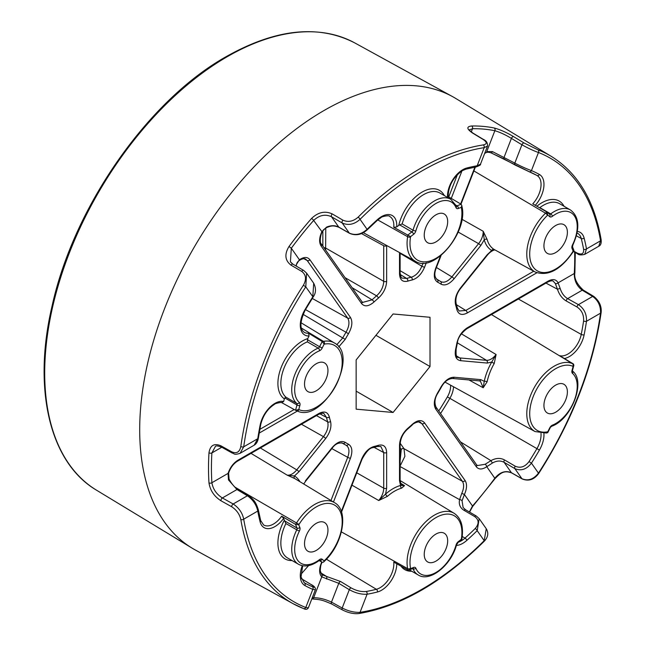 <?xml version="1.0" encoding="UTF-8"?>
<svg xmlns="http://www.w3.org/2000/svg" width="646" height="646" viewBox="0 0 646 646"><rect width="100%" height="100%" fill="white"/><g stroke="black" fill="none" stroke-linecap="round" stroke-linejoin="round"><path stroke-width="0.97" d="M447.525 197.426A21.601 12.468 -60 0 1 462.762 169.712A21.601 12.468 -60 0 1 466.84 167.992A236.63 136.621 -60 0 1 477.176 165.756L480.503 164.149L487.52 146.053L484.201 147.651A2.083 1.542 -98.9 0 0 483.256 144.922C487.294 144.042 487.189 142.177 482.942 139.342L472.42 132.971C466.606 128.901 466.372 126.576 471.701 125.986A258.981 149.525 -60 0 1 494.23 127.997C500.206 129.612 506.666 132.495 513.61 136.653L524.132 143.016L537.965 149.815A258.263 149.105 -60 0 1 551.393 156.429L455.923 98.563A260.645 150.486 -60 0 0 452.709 96.698A260.645 150.486 -60 0 0 324.001 110.523A260.645 150.486 -60 0 0 154.168 338.746A260.645 150.486 -60 0 0 192.08 548.123A260.645 150.486 -60 0 0 195.302 549.98L293.155 603.719A258.263 149.105 -60 0 1 240.813 519.473C239.609 514.24 236.581 510.009 231.736 506.763L220.932 500.747C214.141 496.362 210.152 490.403 208.973 482.861A2.083 1.284 -3.7 0 0 211.888 482.732C212.994 489.151 216.491 494.23 222.369 497.961L233.174 503.985C238.899 507.804 242.411 512.876 243.712 519.182A256.179 147.902 120 0 0 305.784 607.49L308.336 607.87L315.353 589.782L312.809 589.386A2.083 1.696 -67.3 0 0 312.325 586.697C315.498 587.852 314.941 587.053 310.661 584.299L301.407 578.695M284.829 397.952L284.361 398.865A208.521 120.39 120 0 0 283.642 401.505L281.672 402.636L295.553 410.283A208.521 120.39 -60 0 1 296.99 404.977L284.829 397.952L285.895 397.153L296.772 403.427A32.583 18.815 -60 0 1 294.003 376.884A32.583 18.815 -60 0 1 314.764 349.825A32.583 18.815 -60 0 1 318.228 348.129A2.083 1.373 68.1 0 1 319.479 350.794A30.499 17.604 120 0 0 316.241 352.385A30.499 17.604 120 0 0 296.805 377.708A30.499 17.604 120 0 0 299.397 402.555A4.167 2.406 120 0 1 299.841 405.648A206.429 119.187 120 0 0 298.775 409.548L295.553 410.283M341.306 511.511L361.574 459.274C364.578 452.353 368.704 448.09 373.961 446.491A92.499 53.408 120 0 0 378.37 445.312C383.538 444.117 386.3 446.531 386.647 452.555L386.647 488.166L385.614 494.077A2.083 0.864 -131.3 0 0 387.43 496.346L378.734 500.521L351.965 485.17M396.717 226.956L393.761 227.303A19.509 11.265 120 0 0 389.683 216.458C389.473 214.852 381.148 216.685 381.067 217.581L377.337 220.326A2.083 0.84 48.1 0 0 377.417 219.624A21.601 12.468 -60 0 1 381.495 216.628A21.601 12.468 -60 0 1 396.717 226.956A208.521 120.39 120 0 1 398.743 225.397A34.666 20.018 -60 0 1 422.129 192.072A34.666 20.018 -60 0 1 444.335 195.585M407.804 235.079A208.521 120.39 -60 0 1 411.873 231.93L399.704 224.905L402.143 223.928L413.02 230.202A32.583 18.815 -60 0 1 434.475 200.906A32.583 18.815 -60 0 1 450.763 199.291L456.48 206.034A2.083 1.558 157.2 0 1 456.036 207.697A30.499 17.604 120 0 0 435.953 203.458A30.499 17.604 120 0 0 415.871 230.88A4.167 2.406 120 0 1 413.577 234.328A206.429 119.187 120 0 0 410.581 236.63L393.761 227.303M399.704 224.905L398.743 225.397M208.973 482.861A258.981 149.525 -60 0 1 208.973 452.83C210.16 445.312 214.149 442.97 220.932 445.821L231.736 451.837C236.597 453.928 239.618 452.16 240.813 446.531A2.083 0.977 8 0 0 243.712 446.822L240.102 453.314L254.153 445.199L257.762 438.707A2.083 0.961 8.6 0 0 258.352 438.166L258.352 438.166C257.738 441.614 256.341 443.955 254.153 445.199M240.813 446.531A258.263 149.105 -60 0 1 303.394 285.241C306.656 279.371 306.107 274.76 301.739 271.417L291.031 265.159C284.951 260.475 284.288 254.241 289.037 246.465L291.314 248.234L290.417 261.84L292.404 263.875M289.037 246.465A258.981 149.525 -60 0 1 311.566 218.445C318.123 212.179 325.011 210.669 332.222 213.907L342.937 220.173C348.17 222.45 353.225 221.449 358.102 217.185A258.263 149.105 -60 0 1 420.675 168.283A258.263 149.105 -60 0 1 483.256 144.922M456.149 205.291L457.077 205.832A208.521 120.39 -60 0 1 461.147 204.273L461.785 205.38L461.317 207.342A206.429 119.187 120 0 0 458.329 208.496A4.167 2.406 120 0 1 456.036 207.697M461.147 204.273L447.597 196.222M435.953 534.056A16.578 9.569 -60 0 1 444.238 533.233A16.578 9.569 -60 0 1 446.782 546.516A16.578 9.569 -60 0 1 435.953 561.124A16.578 9.569 -60 0 1 427.66 561.947A16.578 9.569 -60 0 1 425.125 548.664A16.578 9.569 -60 0 1 435.953 534.056M555.657 385.129A16.578 9.569 -60 0 1 563.95 384.313A16.578 9.569 -60 0 1 566.494 397.597A16.578 9.569 -60 0 1 555.657 412.205A16.578 9.569 -60 0 1 547.372 413.02A16.578 9.569 -60 0 1 544.828 399.737A16.578 9.569 -60 0 1 555.657 385.129M555.657 225.519A16.578 9.569 -60 0 1 563.95 224.695A16.578 9.569 -60 0 1 566.494 237.978A16.578 9.569 -60 0 1 555.657 252.586A16.578 9.569 -60 0 1 547.372 253.41A16.578 9.569 -60 0 1 544.828 240.126A16.578 9.569 -60 0 1 555.657 225.519M435.953 214.827A16.578 9.569 -60 0 1 444.238 214.004A16.578 9.569 -60 0 1 446.782 227.287A16.578 9.569 -60 0 1 435.953 241.895A16.578 9.569 -60 0 1 427.66 242.718A16.578 9.569 -60 0 1 425.125 229.435A16.578 9.569 -60 0 1 435.953 214.827M316.241 363.746A16.578 9.569 -60 0 1 324.526 362.923A16.578 9.569 -60 0 1 327.07 376.206A16.578 9.569 -60 0 1 316.241 390.814A16.578 9.569 -60 0 1 307.948 391.637A16.578 9.569 -60 0 1 305.413 378.354A16.578 9.569 -60 0 1 316.241 363.746M316.241 523.357A16.578 9.569 -60 0 1 324.526 522.541A16.578 9.569 -60 0 1 327.07 535.825A16.578 9.569 -60 0 1 316.241 550.432A16.578 9.569 -60 0 1 307.948 551.248A16.578 9.569 -60 0 1 305.413 537.965A16.578 9.569 -60 0 1 316.241 523.357M461.414 333.837L496.096 354.517L494.222 363.496A39.777 22.965 120 0 0 487.116 381.794L483.2 387.77L468.956 379.945M307.431 339.699L319.592 346.724A208.521 120.39 -60 0 1 322.233 341.532L308.594 333.247L309.054 336.009A208.521 120.39 120 0 0 307.746 338.593L307.351 341.855A32.583 18.815 120 0 0 303.895 343.551A32.583 18.815 120 0 0 283.126 370.61A32.583 18.815 120 0 0 285.895 397.153M284.829 520.991L296.99 528.016A208.521 120.39 -60 0 1 295.553 524.374L281.672 516.186L283.642 518.391A208.521 120.39 120 0 0 284.361 520.2L285.895 523.543A32.583 18.815 120 0 0 287.599 557.982L298.476 564.257A32.583 18.815 -60 0 1 296.772 529.825L285.895 523.543M430.018 317.275L393.083 313.98L356.148 359.927L356.148 409.168L393.083 412.471L430.018 366.524L430.018 317.275M352.07 287.648L372.08 299.825A94.582 54.611 -60 0 1 376.586 295.828C381.059 291.709 383.433 286.881 383.724 281.333L383.724 245.722A2.083 1.203 180 0 0 386.647 245.706L386.647 281.317C386.3 287.745 383.538 293.349 378.37 298.129A92.499 53.408 120 0 0 373.961 302.037C368.696 306.503 364.57 307.012 361.574 303.555L321.054 245.908C318.946 242.428 319.181 237.776 321.748 231.946L326.577 227.093C331.156 225.244 335.217 225.252 338.787 227.109L349.308 233.109C355.381 235.701 361.308 234.441 367.081 229.322A2.083 0.743 45.6 0 1 367.065 229.96L377.337 220.326M296.264 266.112L296.369 265.24A2.083 0.84 9.1 0 0 296.231 264.852L299.405 259.749C303.967 256.728 307.472 256.728 309.918 259.765L350.439 317.412C352.829 321.619 352.175 327.062 348.469 333.74A92.499 53.408 120 0 0 345.247 339.336L338.714 346.934M283.642 518.391A21.601 12.468 -60 0 1 260.136 521.903A236.63 136.621 -60 0 1 257.762 511.067C256.422 504.817 252.966 499.713 247.394 495.773L236.969 489.531L228.482 479.921L228.07 473.389C230.065 467.478 233.343 463.101 237.89 460.243L318.938 413.456C324.324 410.751 327.797 411.93 329.347 417.009A92.499 53.408 120 0 0 330.534 421.418C331.769 426.772 330.146 432.473 325.657 438.529L298.945 471.758L294.439 475.973L287.171 475.141L251.028 453.371M308.578 565.605L301.416 573.761M396.765 563.78A21.601 12.468 -60 0 1 377.417 591.994A236.63 136.621 -60 0 1 367.081 594.231C361.332 594.562 355.405 593.044 349.308 589.685L338.787 583.314L321.748 576.862C319.181 573.971 318.946 569.586 321.054 563.708L321.708 562.028M356.754 472.815L383.724 488.182C383.603 492.478 381.931 496.596 378.734 500.521L385.614 494.077A41.861 24.168 -60 0 1 393.083 488.659A41.861 24.168 -60 0 1 400.552 485.453L399.511 480.737L399.511 445.126C399.858 438.699 402.62 433.095 407.796 428.322A92.499 53.408 120 0 0 412.205 424.414C417.461 419.94 421.588 419.432 424.583 422.896L465.104 480.543C467.211 484.015 466.985 488.667 464.409 494.497L462.068 500.787L463.125 507.546L465.58 509.767A2.083 1.171 120.3 0 0 464.006 510.316C460.081 507.837 458.603 504.276 459.589 499.649L399.664 466.275M543.916 433.361A21.601 12.468 -60 0 1 539.41 450.084A236.63 136.621 -60 0 1 531.448 463.158C526.514 469.44 520.975 471.249 514.822 468.584L504.114 462.318C500.521 460.42 496.621 460.655 492.422 463.029L486.761 466.703C482.191 469.723 478.686 469.715 476.247 466.687L435.719 409.039C433.329 404.824 433.983 399.381 437.689 392.703A92.499 53.408 120 0 0 440.919 387.115C444.852 380.567 449.236 377.28 454.081 377.248L480.785 379.63L484.25 381.326L483.2 387.77L480.422 381.237L479.13 380.857A2.083 1.647 95.1 0 0 480.785 379.63M487.116 381.794A2.083 0.84 -168.2 0 0 484.25 381.326A41.861 24.168 -60 0 1 491.719 362.075L487.213 363.06L460.509 360.67C456.011 359.806 454.388 355.978 455.632 349.195A92.499 53.408 120 0 0 456.811 343.422C458.369 336.55 461.842 331.358 467.228 327.837L548.268 281.05C552.839 278.652 556.117 279.25 558.087 282.851L560.163 288.431C561.632 293.106 564.12 296.506 567.624 298.63L578.428 304.654C584.097 308.513 586.786 314.053 586.495 321.28A2.083 0.961 -171.4 0 1 583.596 320.957C583.96 314.852 581.763 310.193 576.991 306.971L566.195 300.947C562.141 298.5 559.226 294.592 557.45 289.222L545.967 283.085M536.866 272.782L467.228 312.987C461.833 315.7 458.361 314.513 456.811 309.434A92.499 53.408 120 0 0 455.632 305.025C454.388 299.671 456.011 293.97 460.509 287.914L487.213 254.694L491.719 250.478L495.014 249.921M461.947 219.269L483.2 231.276L487.116 239.408A39.777 22.965 120 0 0 494.222 249.509A2.083 1.704 120.7 0 0 491.719 250.478A41.861 24.168 -60 0 1 484.25 239.844L480.785 245.545L454.081 278.765C449.236 284.329 444.844 286.105 440.919 284.095A92.499 53.408 120 0 0 437.689 282.229C433.983 279.831 433.329 275.139 435.719 268.171L440.483 255.889M469.359 511.971L472.501 506.012A256.89 148.322 120 0 0 494.852 478.21C499.931 472.089 505.455 470.256 511.414 472.702L521.936 478.702C527.976 481.262 533.491 479.413 538.465 473.147L538.748 473.429C572.243 420.99 593.036 367.388 601.135 312.607L601.135 312.607C601.773 306.293 599.302 300.875 593.722 296.353L583.29 290.119C576.733 283.982 573.931 278.208 574.883 272.782L575.295 252.513M486.26 528.719C488.804 533.023 488.118 537.214 484.201 541.283L484.201 541.283C442.575 582.312 400.811 606.4 358.901 613.547L358.901 613.547C353.822 614.104 348.347 612.901 342.469 609.945L331.761 604.058C322.241 599.948 320.981 599.658 312.22 598.955L312.22 598.955A2.083 1.607 -90.9 0 0 313.657 597.72C319.318 597.712 325.261 599.181 331.487 602.12L342.194 608.007C348.347 611.148 354.299 612.594 360.056 612.335A256.179 147.902 120 0 0 484.201 540.662L486.26 528.719L479.187 518.657L477.176 530.665A2.083 0.743 -134.4 0 0 475.238 528.501C479.227 523.809 479.049 519.836 474.713 516.582L464.006 510.316M220.932 445.821A2.083 1.179 119.1 0 0 221.36 447C217.613 445.732 215.602 445.57 215.336 446.539L211.888 452.935A256.89 148.322 120 0 0 211.888 482.732L228.07 473.389A2.083 0.63 17 0 0 228.595 473.147L228.595 473.147C230.46 467.712 233.416 463.731 237.462 461.204L318.502 414.409C321.983 413.141 323.783 412.883 323.912 413.626L323.848 413.593M466.84 167.992A2.083 1.486 75.6 0 1 465.887 169.163L476.062 166.959A2.083 1.534 80.1 0 0 477.176 165.756L484.201 147.651A256.179 147.902 120 0 0 422.129 170.827A256.179 147.902 120 0 0 360.056 219.325C354.323 224.477 348.372 225.704 342.194 222.991L331.487 216.733C325.277 213.899 319.334 215.134 313.657 220.439A256.89 148.322 120 0 0 291.314 248.234L299.405 259.749A2.083 1.05 54.5 0 1 299.138 260.588L299.138 260.588C302.029 258.723 304.193 258.23 305.631 259.103L307.189 260.516L303.87 258.715M577.362 231.405A21.601 12.468 -60 0 1 584.121 238.083A236.63 136.621 -60 0 1 586.495 248.92L584.703 254.363L598.761 246.247L600.538 240.805A256.179 147.902 120 0 0 538.465 152.496C533.507 150.768 528 148.192 521.936 144.761L511.414 138.389C505.471 134.772 499.947 132.212 494.852 130.726A256.89 148.322 120 0 0 472.501 128.724L469.432 129.806M484.662 153.417L486.123 152.634A2.083 1.34 66.2 0 0 486.761 151.576L492.422 151.584L514.822 163.091C520.959 166.305 526.498 168.808 531.448 170.601A2.083 1.696 112.7 0 1 529.034 171.61L490.936 152.795A2.083 0.856 111.2 0 0 491.033 152.852L504.389 159.142A2.083 1.211 118.8 0 0 504.51 159.191M480.503 164.149L480.503 164.149C481.028 164.706 479.55 165.642 476.062 166.959M309.054 336.009A21.601 12.468 -60 0 1 304.847 309.902A236.63 136.621 -60 0 1 312.809 296.829L313.698 283.214L306.632 273.161L305.784 286.84A256.179 147.902 120 0 0 243.712 446.822L257.762 438.707A236.63 136.621 -60 0 1 260.136 425.141A21.601 12.468 -60 0 1 274.921 403.387A21.601 12.468 -60 0 1 283.642 401.505M303.886 270.65L306.624 273.161M460.509 441.921L490.936 460.646C495.837 457.966 500.359 457.723 504.51 459.936L515.217 466.194C520.369 468.447 524.98 466.913 529.034 461.583L531.448 463.158L538.465 473.147A256.179 147.902 120 0 0 600.538 313.165C600.796 305.986 598.164 300.406 592.648 296.441L582.224 290.207C576.886 286.186 574.237 280.622 574.27 273.508A2.083 1.114 3.4 0 0 574.883 272.782M436.68 279.225L437.245 279.573A94.582 54.611 -60 0 1 439.506 280.816A94.582 54.611 -60 0 1 440.548 281.478C443.947 283.214 447.726 281.68 451.893 276.884L478.597 243.655C481.706 239.626 483.24 235.499 483.2 231.276L484.25 239.844A2.083 1.478 164.6 0 1 487.116 239.408M378.37 298.129A2.083 0.904 -130.2 0 0 376.586 295.828L345.061 277.683M330.962 500.505L347.718 457.328C349.785 451.32 349.22 447.282 346.022 445.207A94.582 54.611 -60 0 1 344.924 444.634A94.582 54.611 -60 0 1 342.719 443.301L342.138 442.978M400.213 274.493L406.681 278.45A94.582 54.611 -60 0 1 411.187 277.239L400.124 270.682M303.071 314.319L342.719 337.955A94.582 54.611 -60 0 1 346.022 332.238L305.477 309.587M316.459 415.596L327.675 421.895A94.582 54.611 -60 0 1 326.464 417.389L319.802 413.771M494.222 249.509L535.058 271.95A38.792 22.4 -60 0 1 545.523 213.188A19.856 11.466 120 0 0 546.75 211.936L532.764 203.829A19.509 11.265 120 0 0 536.931 175.454A234.546 135.418 120 0 0 536.495 175.211A234.546 135.418 120 0 0 529.3 171.723M299.914 481.682A41.861 24.168 -60 0 0 294.439 475.973A2.083 1.704 -59.3 0 0 294.842 478.605L287.171 475.141C290.337 475.48 293.534 473.72 296.756 469.868L323.468 436.648C327.352 431.431 328.749 426.513 327.675 421.895A2.083 1.502 162.6 0 0 330.534 421.418M573.624 251.092L576.991 252.974C581.771 255.113 583.968 253.87 583.596 249.235A234.546 135.418 120 0 0 581.247 238.503A19.509 11.265 120 0 0 577.524 233.238L577.064 233.012M400.778 483.337L404.533 485.622L401.626 488.15A39.777 22.965 120 0 0 394.528 491.194A39.777 22.965 120 0 0 387.43 496.346M320.691 572.816L326.561 576.442L340.636 581.545L351.158 587.917C356.261 590.743 361.243 591.946 366.112 591.51A234.546 135.418 120 0 0 376.36 589.289A19.509 11.265 120 0 0 393.761 562.093L407.828 569.982A19.856 11.466 120 0 0 407.626 568.601A38.792 22.4 -60 0 1 434.5 515.08A38.792 22.4 -60 0 1 454.138 513.295C461.074 517.995 463.683 526.353 461.963 538.376A2.083 0.937 9.1 0 1 461.381 538.901A36.709 21.189 120 0 0 435.953 517.616A36.709 21.189 120 0 0 410.517 568.262A21.94 12.67 -60 0 1 410.581 568.609L409.023 570.014L407.828 569.982M400.124 460.792L401.271 449.438L400.124 447.799M319.673 560.211A2.083 1.696 -49.4 0 0 322.217 559.291A206.429 119.187 120 0 0 324.147 560.889L323.565 562.101L322.257 562.343L319.14 560.55M295.553 524.374L295.577 524.39A19.856 11.466 120 0 0 296.603 522.848A38.792 22.4 -60 0 1 314.788 504.389A38.792 22.4 -60 0 1 334.426 502.604C349.308 510.34 343.05 544.215 324.429 561.229A2.083 0.759 46.1 0 0 324.462 560.575A36.709 21.189 120 0 0 341.863 517.293A36.709 21.189 120 0 0 316.241 506.924A36.709 21.189 120 0 0 299.025 524.399A21.94 12.67 -60 0 1 298.775 524.794L295.577 524.39M322.233 341.532L322.257 341.548A19.856 11.466 120 0 0 323.476 341.387A38.792 22.4 -60 0 1 334.426 342.994L300.955 322.701M573.882 365.256L572.59 370.013A2.083 0.686 -164.3 0 1 572.057 370.295A206.429 119.187 120 0 0 573.123 366.403L573.882 365.256L573.422 363.981L559.686 355.68A19.509 11.265 120 0 0 581.247 334.41A234.546 135.418 120 0 0 583.596 320.957M457.764 357.27L459.799 357.932L486.503 360.323C489.741 360.436 492.938 358.506 496.096 354.517L491.719 362.075L494.222 363.496M402.151 484.96L404.533 485.622L400.552 485.453A2.083 1.47 -105.4 0 0 401.626 488.15M386.647 488.166A2.083 1.203 180 0 1 383.724 488.182L383.724 452.563L380.857 446.507M303.701 483.983L305.526 481.359A2.083 0.444 38.8 0 0 305.372 480.907L332.084 447.678C336.929 442.122 341.314 440.346 345.247 442.348A2.083 1.704 123.5 0 1 342.719 443.301L342.372 443.091M336.76 344.754L342.719 337.955L345.247 339.336M325.77 227.998L325.624 250.026M402.087 278.079L406.681 278.45A2.083 1.445 -107.3 0 1 407.796 281.139C402.62 282.334 399.858 279.92 399.511 273.896L399.511 252.554M436.898 279.379L437.245 279.573A2.083 1.704 -63.5 0 1 437.689 282.229M459.096 311.001L465.782 310.451L533.733 271.223M462.068 500.787A2.083 1.122 -165.9 0 0 459.589 499.649L461.793 493.334C464.014 488.311 464.208 484.298 462.383 481.294L421.862 423.647L420.263 422.218M329.347 417.009A2.083 1.445 167.3 0 1 326.464 417.389L323.912 413.626M348.469 333.74L346.022 332.238C349.22 326.488 349.785 321.797 347.718 318.163L307.189 260.516A2.083 1.647 144.9 0 0 309.918 259.765M362.721 302.393L372.08 299.825A2.083 0.799 -132.9 0 1 373.961 302.037M426.287 262.801L424.583 267.178C421.588 274.098 417.461 278.353 412.205 279.952A2.083 1.502 -102.6 0 0 411.187 277.239C415.725 275.866 419.286 272.2 421.862 266.225L423.073 263.1M560.163 288.431L557.45 289.222L555.302 283.481L553.218 281.204C552.54 280.453 550.747 280.719 547.84 282.003L466.792 328.798A2.083 1.203 60 0 0 467.228 327.837M476.247 466.687A2.083 1.647 -35.1 0 0 476.473 464.635L477.442 465.556L485.146 464.28L490.936 460.646L492.422 463.029M400.165 443.229L404 448.687L404.872 456.359L400.431 465.395M321.829 574.625L326.561 576.442A2.083 0.775 -79.3 0 1 326.577 579.01M547.76 431.786L547.743 432.642L546.363 433.038A2.083 1.526 79.1 0 0 547.445 431.843A21.94 12.67 -60 0 1 547.76 431.786A206.429 119.187 120 0 0 549.681 427.967A4.167 2.406 120 0 1 551.983 425.375A4.167 2.406 120 0 1 552.419 425.157A30.499 17.604 120 0 0 574.334 400.334A30.499 17.604 120 0 0 572.501 373.396A4.167 2.406 120 0 1 572.057 370.295M461.963 538.376L461.801 539.58L458.111 542.43A2.083 1.001 -127.1 0 0 458.329 541.614A206.429 119.187 120 0 0 461.317 539.313L461.179 539.184M298.775 409.548A21.94 12.67 -60 0 1 299.025 409.653A2.083 1.696 114 0 1 296.708 410.703L295.577 410.291M299.025 409.653A36.709 21.189 120 0 0 338.722 379.291A36.709 21.189 120 0 0 324.462 344.108A21.94 12.67 -60 0 1 324.147 344.165L322.257 341.548M549.681 216.652A206.429 119.187 120 0 0 547.76 215.061L546.75 211.936L549.568 214.222A2.083 1.696 130.6 0 1 549.681 216.652A4.167 2.406 120 0 0 552.419 216.305A30.499 17.604 120 0 1 555.657 214.149A30.499 17.604 120 0 1 575.093 217.04A30.499 17.604 120 0 1 572.501 244.874A4.167 2.406 120 0 0 572.057 248.492A206.429 119.187 120 0 1 573.123 251.149L573.906 250.365L572.509 246.837A2.083 1.558 157.4 0 1 572.057 248.492M311.566 218.445A2.083 0.557 41.3 0 1 313.657 220.439L322.16 231.987C322.532 230.541 324.074 229.031 326.795 227.465C331.002 226.035 332.698 224.978 339.029 227.335L349.551 233.335C355.752 235.951 361.59 234.829 367.065 229.96M598.761 246.247C600.748 245.407 601.539 243.203 601.127 239.618L601.127 239.618A2.083 1.397 -9.5 0 1 600.538 240.805L586.495 248.92A2.083 1.405 169.7 0 1 583.596 249.235M492.422 151.584A2.083 0.856 111.2 0 1 491.033 152.852C488.723 152.149 487.092 152.076 486.123 152.634M461.793 493.334L464.409 494.497L472.501 506.012A2.083 0.557 41.3 0 1 472.597 506.537L495.054 478.597L486.761 466.703A2.083 1.05 -125.5 0 0 485.146 464.28M574.649 252.158A256.89 148.322 120 0 1 574.27 273.508L558.087 282.851A2.083 1.583 154.7 0 1 555.302 283.481M358.901 613.547A2.083 1.542 -98.9 0 0 360.056 612.335L367.081 594.231A2.083 1.534 -99.9 0 0 366.112 591.51M312.268 597.736A256.89 148.322 120 0 0 313.657 597.72L321.748 576.862A2.083 1.688 -45.9 0 0 321.724 574.512L320.279 570.846C320.416 567.14 320.828 564.733 321.522 563.611L322.063 562.23M240.813 519.473A2.083 1.397 -9.5 0 0 243.712 519.182L257.762 511.067A2.083 1.405 -10.3 0 0 258.343 509.839L258.343 509.839C255.436 500.335 252.303 498.728 248.468 495.684L238.035 489.45C234.837 487.625 231.857 484.193 229.096 479.146L228.595 473.147M228.482 479.921A2.083 0.541 -25.4 0 0 229.096 479.146M303.394 285.241L305.784 286.84L313.1 297.095C316.055 293.042 316.257 288.415 313.698 283.214M472.597 506.537L469.569 512.092M484.201 541.283A2.083 0.719 -135 0 0 484.201 540.662L477.176 530.665A236.63 136.621 -60 0 1 466.84 540.363A21.601 12.468 -60 0 1 456.375 545.434M564.37 358.514A21.601 12.468 -60 0 0 584.121 334.846A236.63 136.621 -60 0 0 586.495 321.28L600.538 313.165A2.083 0.977 8 0 0 601.135 312.607M308.336 607.87C307.351 609.533 305.76 609.776 303.555 608.58L293.155 603.719A258.263 149.105 -60 0 0 303.394 608.5A2.083 1.696 -68.7 0 0 305.784 607.49L312.809 589.386A236.63 136.621 -60 0 1 304.847 585.51A21.601 12.468 -60 0 1 302.28 565.686M535.316 205.307A21.601 12.468 -60 0 0 539.41 174.477A236.63 136.621 -60 0 0 531.448 170.601L538.465 152.496A2.083 1.696 -68.7 0 0 537.965 149.815M208.973 452.83A2.083 1.114 3.4 0 0 211.888 452.935L221.772 447.234M486.761 151.576L494.852 130.726A2.083 1.672 -78.5 0 0 494.23 127.997M471.249 131.954L472.501 128.724A2.083 1.607 -90.9 0 0 471.701 125.986M377.417 219.624A236.63 136.621 -60 0 0 367.081 229.322L360.056 219.325A2.083 0.719 -135 0 0 358.102 217.185M393.083 412.471L356.148 391.145M430.018 366.524L375.94 335.298M227.327 56.654A258.263 149.105 120 0 0 59.044 282.786A258.263 149.105 120 0 0 96.617 490.249C49.823 462.835 32.405 389.36 52.06 306.067C73.725 206.906 148.055 100.388 226.31 56.565C275.68 28.787 318.535 24.249 354.856 42.959A258.263 149.105 120 0 0 227.327 56.654M584.121 238.083A2.083 1.47 165.6 0 1 581.247 238.503L576.393 235.814M570.475 209.982L559.606 203.708A32.583 18.815 120 0 0 543.31 205.323A32.583 18.815 120 0 0 539.854 207.616L550.723 213.899A32.583 18.815 -60 0 1 554.187 211.597A32.583 18.815 -60 0 1 570.475 209.982C579.349 216.814 580.156 228.474 572.897 244.947L572.501 244.874M536.883 206.211A34.666 20.018 -60 0 1 541.841 202.771A34.666 20.018 -60 0 1 564.047 206.276M450.763 199.291L439.894 193.017A32.583 18.815 120 0 0 423.598 194.632A32.583 18.815 120 0 0 402.143 223.928M284.361 398.865A34.666 20.018 -60 0 1 279.976 370.869A34.666 20.018 -60 0 1 302.417 340.999A34.666 20.018 -60 0 1 307.746 338.593M322.217 559.291A4.167 2.406 120 0 0 319.923 559.347A4.167 2.406 120 0 0 319.479 559.646A30.499 17.604 120 0 1 297.564 560.13A30.499 17.604 120 0 1 299.397 531.077A4.167 2.406 120 0 0 299.841 527.459A206.429 119.187 120 0 1 298.775 524.794M551.627 426.271A2.083 1.373 -111.9 0 0 551.724 426.239A2.083 1.373 -111.9 0 0 552.419 425.157M445.086 382.149L535.058 431.56A38.792 22.4 -60 0 1 528.808 400.56A38.792 22.4 -60 0 1 554.211 366.161A38.792 22.4 -60 0 1 572.404 363.617A19.856 11.466 120 0 0 573.422 363.981M573.123 366.403A21.94 12.67 -60 0 1 572.873 366.298A36.709 21.189 120 0 0 555.657 368.696A36.709 21.189 120 0 0 530.043 408.652A36.709 21.189 120 0 0 547.445 431.843M572.873 366.298A2.083 1.696 -66 0 0 572.404 363.617L491.453 314.562M341.387 531.908L407.626 568.601A2.083 1.421 168.9 0 0 410.517 568.262M235.112 487.245L299.025 524.399M547.76 215.061A21.94 12.67 -60 0 1 547.445 215.368A36.709 21.189 120 0 0 533.184 267.016A36.709 21.189 120 0 0 572.873 251.552A21.94 12.67 -60 0 1 573.123 251.149M410.581 236.63A21.94 12.67 -60 0 1 410.517 237.05A36.709 21.189 120 0 0 435.953 258.327A36.709 21.189 120 0 0 461.381 207.681A21.94 12.67 -60 0 1 461.317 207.342M319.479 350.794A4.167 2.406 120 0 0 322.217 347.976A206.429 119.187 120 0 1 324.147 344.165M458.111 542.43L456.56 544.78C451.312 565.226 429.711 582.66 418.188 574.956A32.583 18.815 -60 0 1 413.02 568.811A2.083 1.558 -22.8 0 0 415.871 568.254A4.167 2.406 120 0 0 413.577 567.454A206.429 119.187 120 0 1 410.581 568.609M415.871 568.254A30.499 17.604 120 0 0 435.953 572.485A30.499 17.604 120 0 0 456.036 545.062A4.167 2.406 120 0 1 458.329 541.614M461.317 539.313A21.94 12.67 -60 0 1 461.381 538.901M292.049 560.55A34.666 20.018 -60 0 1 284.361 520.2M411.76 571.242A34.666 20.018 -60 0 1 400.996 566.154M583.29 290.119A2.083 1.227 -59.1 0 0 582.224 290.207L567.624 298.63A2.083 1.179 119.1 0 0 566.195 300.947M576.991 306.971A2.083 1.179 119.1 0 1 578.428 304.654L592.648 296.441A2.083 1.227 -59.1 0 1 593.722 296.353M513.61 136.653A2.083 1.195 -58.8 0 0 511.414 138.389L504.114 157.196A2.083 1.211 118.8 0 0 504.389 159.142L515.096 165.029A2.083 1.211 118.8 0 0 515.217 165.077M536.495 175.211L515.096 165.029A2.083 1.211 118.8 0 1 514.822 163.091L521.936 144.761A2.083 1.195 -58.8 0 1 524.132 143.016M332.222 213.907A2.083 1.171 -59.7 0 0 331.487 216.733L338.787 227.109A2.083 1.235 119.7 0 0 339.029 227.335M349.551 233.335A2.083 1.235 119.7 0 1 349.308 233.109L342.194 222.991A2.083 1.171 -59.7 0 1 342.937 220.173M231.736 506.763A2.083 1.179 -60.9 0 1 233.174 503.985L247.394 495.773A2.083 1.227 -59.1 0 1 248.468 495.684M238.035 489.45A2.083 1.227 -59.1 0 0 236.969 489.531L222.369 497.961A2.083 1.179 -60.9 0 0 220.932 500.747M342.469 609.945A2.083 1.211 -61.2 0 1 342.194 608.007L349.308 589.685A2.083 1.195 -58.8 0 1 351.158 587.917M340.636 581.545A2.083 1.195 -58.8 0 0 338.787 583.314L331.487 602.12A2.083 1.211 -61.2 0 0 331.761 604.058M504.51 459.936A2.083 1.171 -59.7 0 0 504.114 462.318L511.414 472.702A2.083 1.235 119.7 0 0 511.656 472.929L522.178 478.92A2.083 1.235 119.7 0 1 521.936 478.702L514.822 468.584A2.083 1.171 -59.7 0 1 515.217 466.194M297.451 411.009L259.159 433.119M345.247 442.348A92.499 53.408 120 0 0 348.469 444.214C352.175 446.62 352.829 451.304 350.439 458.272L333.465 502.023M460.63 203.966L474.915 167.169M461.947 170.891L451.271 198.403M412.205 279.952A92.499 53.408 120 0 0 407.796 281.139M462.229 536.479L464.999 538.118A234.546 135.418 120 0 0 475.238 528.501M304.048 582.627L304.428 582.862A234.546 135.418 120 0 0 312.325 586.697M518.383 299.009L581.247 334.41A2.083 0.864 -168.8 0 0 584.121 334.846M424.583 422.896A2.083 1.647 144.9 0 1 421.862 423.647L418.551 421.846M401.271 449.438A2.083 1.647 144.9 0 1 404 448.687L462.383 481.294A2.083 1.647 144.9 0 0 465.104 480.543M350.439 458.272A2.083 0.444 -158.8 0 1 347.718 457.328L331.842 448.615M386.647 452.555A2.083 1.203 180 0 1 383.724 452.563L374.163 447.387M259.813 429.364L294.18 409.524M312.252 298.436L347.718 318.163A2.083 1.647 144.9 0 0 350.439 317.412M400.124 253.361L421.862 266.225A2.083 0.444 -158.8 0 0 424.583 267.178M448.752 196.909L457.449 174.501M456.512 304.759L465.782 310.451A2.083 1.203 -120 0 1 467.228 312.987M325.657 438.529A2.083 0.444 -141.2 0 0 323.468 436.648L301.456 424.252M260.362 447.977L296.756 469.868A2.083 0.444 -141.2 0 1 298.945 471.758M487.213 363.06A2.083 1.647 -84.9 0 0 486.503 360.323L457.408 342.848M456.585 355.97L459.799 357.932A2.083 1.647 -84.9 0 1 460.509 360.67M383.724 245.722L361.461 233.577M324.05 247.781A2.083 1.203 0 0 1 325.77 248.112L383.724 281.333A2.083 1.203 180 0 0 386.647 281.317M480.785 245.545A2.083 0.444 -141.2 0 0 478.597 243.655L458.175 232.051M436.413 267.492L451.893 276.884A2.083 0.444 -141.2 0 1 454.081 278.765M301.351 328.047L323.476 341.387A2.083 1.526 -100.9 0 1 324.462 344.108M473.889 170.924L545.523 213.188A2.083 0.759 -133.9 0 1 547.445 215.368M377.781 219.931L407.626 236.702A19.856 11.466 120 0 0 407.828 235.096M363.343 232.689L415.346 261.25A38.792 22.4 -60 0 1 407.626 236.702A2.083 0.937 -170.9 0 0 410.517 237.05M438.755 410.977A230.339 132.987 120 0 0 447.379 396.894A15.302 8.834 120 0 0 450.585 385.169M334.426 502.604L294.956 478.678A39.777 22.965 120 0 0 294.842 478.605M322.847 246.069L322.847 230.767M326.424 559.21L376.36 589.289A2.083 1.486 -104.4 0 1 377.417 591.994M453.524 386.784A17.394 10.037 -60 0 1 449.866 398.348A232.423 134.19 -60 0 1 440.548 413.521M447.379 396.894L536.931 448.631A19.509 11.265 120 0 0 540.985 433.337M529.034 461.583A234.546 135.418 120 0 0 536.931 448.631L539.41 450.084M458.547 542.091A19.509 11.265 120 0 0 464.999 538.118A2.083 0.84 -131.9 0 1 466.84 540.363M302.683 565.767L301.044 576.975L304.226 582.74A19.509 11.265 120 0 0 304.428 582.862A2.083 1.704 -60.9 0 1 304.847 585.51M260.136 521.903A2.083 1.47 -14.4 0 0 260.677 520.531L263.592 524.94A19.509 11.265 120 0 0 281.672 516.186M304.847 309.902L305.17 310.104C299.873 321.692 299.558 329.089 304.226 332.286A19.509 11.265 120 0 0 308.594 333.247M536.067 174.977L536.931 175.454A2.083 1.704 119.1 0 0 539.41 174.477M322.233 562.327A208.521 120.39 -60 0 1 319.649 560.219M322.217 347.976L319.592 346.724A2.083 1.203 -60 0 1 318.228 348.129L307.351 341.855M572.493 371.062A2.083 1.696 130.9 0 1 572.501 373.396M572.59 370.013L572.396 370.965C586.342 381.067 571.613 419.391 551.724 426.239L549.681 427.967M456.56 544.78A2.083 0.686 -164.2 0 1 456.036 545.062M412.689 568.423L412.875 568.537A2.083 1.373 -111.7 0 0 413.577 567.454M319.487 560.098L319.261 560.462A2.083 1.009 -127 0 0 319.479 559.646M299.841 527.459A2.083 1.558 -22.6 0 1 296.99 528.016A2.083 1.203 -60 0 1 296.772 529.825L299.397 531.077M299.397 402.555A2.083 1.696 -49.1 0 1 296.772 403.427A2.083 1.203 -60 0 1 296.99 404.977A2.083 0.686 15.7 0 0 299.841 405.648M334.426 342.994C360.428 356.027 322.152 424.575 296.708 410.703A2.083 1.696 114 0 1 296.603 410.654M415.871 230.88A2.083 0.686 15.8 0 1 413.02 230.202A2.083 1.203 -60 0 1 411.873 231.93A2.083 1.001 52.9 0 1 413.577 234.328M461.381 207.681A2.083 1.421 -11.1 0 0 461.955 206.429L461.785 205.38M458.329 208.496A2.083 1.373 68.3 0 0 457.077 205.832A2.083 1.203 -60 0 1 456.415 205.888M552.419 216.305A2.083 1.009 53 0 0 550.723 213.899A2.083 1.203 -60 0 1 549.512 214.173M572.873 251.552L573.866 250.737M399.511 273.896A2.083 1.203 0 0 0 400.124 273.04L400.124 252.893M361.574 303.555A2.083 1.647 -35.1 0 0 361.808 301.504L362.777 302.433M321.054 245.908A2.083 1.647 -35.1 0 0 321.288 243.857L361.808 301.504M584.703 254.363C581.109 255.267 578.679 255.049 577.411 253.692A2.083 1.179 -60.9 0 1 576.991 252.974M456.811 309.434A2.083 1.445 -12.7 0 0 457.376 308.126L456.149 303.555C455.252 298.339 456.754 293.276 460.663 288.374L487.367 255.146C489.426 252.634 491.751 250.906 494.352 249.954M455.632 305.025A2.083 1.502 -17.4 0 0 456.149 303.555M460.509 287.914A2.083 0.444 38.8 0 1 460.663 288.374M487.213 254.694A2.083 0.444 38.8 0 1 487.367 255.146M440.919 284.095A2.083 1.704 -56.5 0 0 440.596 281.503L436.268 278.854M435.719 268.171A2.083 0.444 21.2 0 0 436.195 268.074C433.837 274.421 434.855 277.174 436.93 279.395M435.719 409.039A2.083 1.647 -35.1 0 0 435.953 406.988C434.169 402.353 434.847 397.67 437.996 392.93L441.266 387.269C444.238 381.778 447.953 378.847 452.418 378.475L479.13 380.857M454.081 377.248A2.083 1.647 95.1 0 1 452.418 378.475M455.632 349.195A2.083 0.799 12.9 0 0 456.189 348.808L457.392 342.937C457.788 338.116 460.921 333.409 466.792 328.798M456.811 343.422A2.083 0.904 10.2 0 0 457.392 342.937M548.268 281.05A2.083 1.203 60 0 1 547.84 282.003M321.054 563.708A2.083 0.444 21.2 0 0 321.522 563.611M361.574 459.274A2.083 0.444 21.2 0 0 362.043 459.177C366.225 451.57 369.859 447.735 372.944 447.678L377.514 446.451L380.93 446.548M373.961 446.491A2.083 1.502 77.4 0 1 372.944 447.678M378.37 445.312A2.083 1.445 72.7 0 1 377.514 446.451M399.511 480.737A2.083 1.203 0 0 0 400.124 479.889C400.415 482.974 401.093 484.67 402.151 484.968M399.511 445.126A2.083 1.203 0 0 0 400.124 444.278L400.124 479.889M407.796 428.322A2.083 0.904 49.8 0 1 407.666 429.065L412.148 425.084C413.23 423.09 419.86 420.901 420.312 422.242M412.205 424.414A2.083 0.799 47.1 0 1 412.148 425.084M465.806 509.977A2.083 1.171 120.3 0 0 465.58 509.767L476.296 516.025A2.083 1.171 120.3 0 0 474.713 516.582M476.514 516.235A2.083 1.171 120.3 0 0 476.296 516.025L479.187 518.657M237.89 460.243A2.083 1.203 60 0 1 237.462 461.204M318.938 413.456A2.083 1.203 60 0 1 318.502 414.409M332.084 447.678A2.083 0.444 38.8 0 1 332.238 448.13L305.526 481.359M348.469 444.214A2.083 1.704 116.5 0 1 346.07 445.231L341.613 442.809M301.399 578.671L310.807 584.364A2.083 1.195 121.2 0 0 310.661 584.299M260.136 425.141A2.083 0.864 11.2 0 0 260.701 424.697L258.352 438.166M511.656 472.929L511.656 472.929C503.783 470.022 500.472 473.171 495.054 478.597M221.36 447L232.156 453.024C234.635 453.557 233.634 455.357 240.102 453.314M231.736 451.837A2.083 1.179 119.1 0 0 232.156 453.024M469.271 130.104L472.904 133.068A2.083 1.195 121.2 0 0 472.42 132.971M472.904 133.068L483.434 139.439A2.083 1.195 121.2 0 0 482.942 139.342M301.739 271.417A2.083 1.171 -59.7 0 1 303.668 270.432L292.953 264.174L290.425 261.84M291.031 265.159A2.083 1.171 -59.7 0 1 292.953 264.174M260.701 424.697C262.954 415.62 267.549 408.829 274.485 404.339C274.881 403.37 282.375 401.877 281.963 402.757M448.171 196.909C448.308 186.137 453.024 177.392 462.326 170.665L465.887 169.163M96.617 490.249L192.08 548.123M454.138 513.295L400.14 480.567M418.188 574.956L409.394 569.877M354.856 42.959L452.709 96.698M535.058 431.56L546.363 433.038M550.077 428.048L547.743 432.642M412.875 568.537L409.023 570.014M323.565 562.101L324.429 561.229M319.261 560.462C311.437 566.138 304.508 567.406 298.476 564.257M415.346 261.25C433.821 273.662 468.495 231.962 461.955 206.429M535.058 271.95C547.865 276.73 560.567 270.02 573.163 251.803M572.897 244.947L572.509 246.837M402.143 278.119C401.457 278.434 400.778 276.738 400.124 273.04M321.288 243.857C319.568 243.364 320.214 235.281 322.16 231.987M577.411 253.692L573.39 251.447M459.169 311.041L457.376 308.126M475.375 167.08L460.986 204.176M441.113 255.388L436.195 268.074M476.473 464.635L435.953 406.988M457.804 357.295C456.359 357.844 455.826 355.009 456.189 348.808M322.322 574.964L321.724 574.512M341.508 512.108L362.043 459.177M400.124 444.278C400.585 438.214 403.104 433.143 407.666 429.065M260.677 520.531L258.343 509.839M332.238 448.13C334.959 444.19 338.342 442.51 342.404 443.108M310.807 584.364C314.231 586.011 315.749 587.812 315.353 589.782L315.353 589.782M305.17 310.104L313.1 297.095M296.369 265.24C296.562 263.366 297.483 261.816 299.138 260.588M522.178 478.92C528.581 481.545 534.105 479.712 538.748 473.429M312.22 598.955L311.792 598.963M601.127 239.618C594.385 200.656 577.807 172.926 551.393 156.429M306.632 273.161L303.668 270.432M483.434 139.439C486.333 140.675 487.69 142.879 487.52 146.053"/></g></svg>
